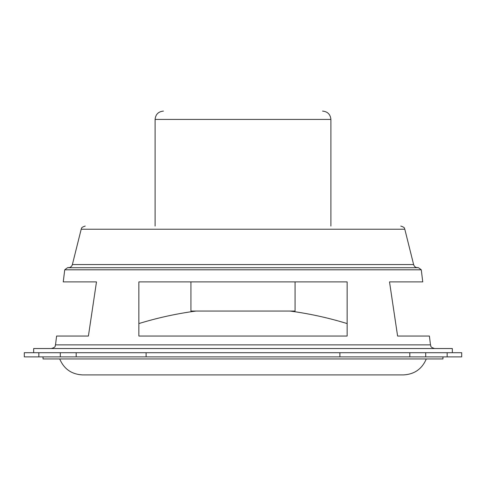 <?xml version="1.0" encoding="UTF-8"?>
<svg xmlns="http://www.w3.org/2000/svg" width="486" height="486" viewBox="0 0 486 486"><rect width="100%" height="100%" fill="white"/><g stroke="black" fill="none" stroke-linecap="round" stroke-linejoin="round"><path stroke-width="0.73" d="M33.674 352.708L33.674 348.541L452.326 348.541L452.326 352.708M138.856 336.045L347.144 336.045L347.144 281.892L138.856 281.892L138.856 336.045M430.487 344.884L55.513 344.884L56.595 336.045L88.403 336.045L96.489 281.892L63.247 281.892L64.729 269.809L421.271 269.809L422.753 281.892L389.511 281.892L397.597 336.045L429.405 336.045L430.487 344.884C431.355 346.008 429.308 346.846 434.624 348.541M64.729 269.809C67.196 267.835 68.398 267.136 68.338 267.725L417.662 267.725C417.583 267.13 418.786 267.829 421.271 269.809M447.163 352.708L146.104 352.708L146.104 356.876L461.7 356.876L461.7 352.708L447.163 352.708L447.163 356.876M146.104 352.708L76.174 352.708L76.174 356.876L146.104 356.876M76.174 352.708L60.3 352.708L60.3 356.876L76.174 356.876M60.3 352.708L38.837 352.708L38.837 356.876L60.3 356.876M38.837 352.708L24.3 352.708L24.3 356.876L38.837 356.876M190.931 281.892L190.931 311.052L295.069 311.052L295.069 281.892M43.047 356.876L43.047 358.954L442.953 358.954L442.953 356.876M413.622 264.566L404.808 229.228L81.192 229.228L72.378 264.566L413.622 264.566C414.248 266.547 415.597 267.598 417.662 267.725M409.826 352.708L409.826 356.876M425.7 352.708L425.7 356.876M339.896 352.708L339.896 356.876M155.101 226.069L155.101 119.428L330.899 119.428C330.401 114.368 327.625 111.592 322.564 111.094M55.513 344.884C54.645 346.008 56.692 346.846 51.376 348.541M72.378 264.566C71.752 266.547 70.403 267.598 68.338 267.725M404.808 229.228C404.182 228.73 405.761 227.624 400.768 226.069M81.192 229.228C81.818 228.73 80.239 227.624 85.232 226.069M330.899 226.069L330.899 119.428M155.101 119.428C155.599 114.368 158.375 111.592 163.436 111.094M426.289 358.954C421.976 369.044 414.339 374.36 403.38 374.906L82.62 374.906C71.661 374.36 64.024 369.044 59.711 358.954M347.144 323.579A354.142 354.142 0 0 0 289.972 311.052M196.028 311.052A354.142 354.142 0 0 0 138.856 323.579"/></g></svg>

